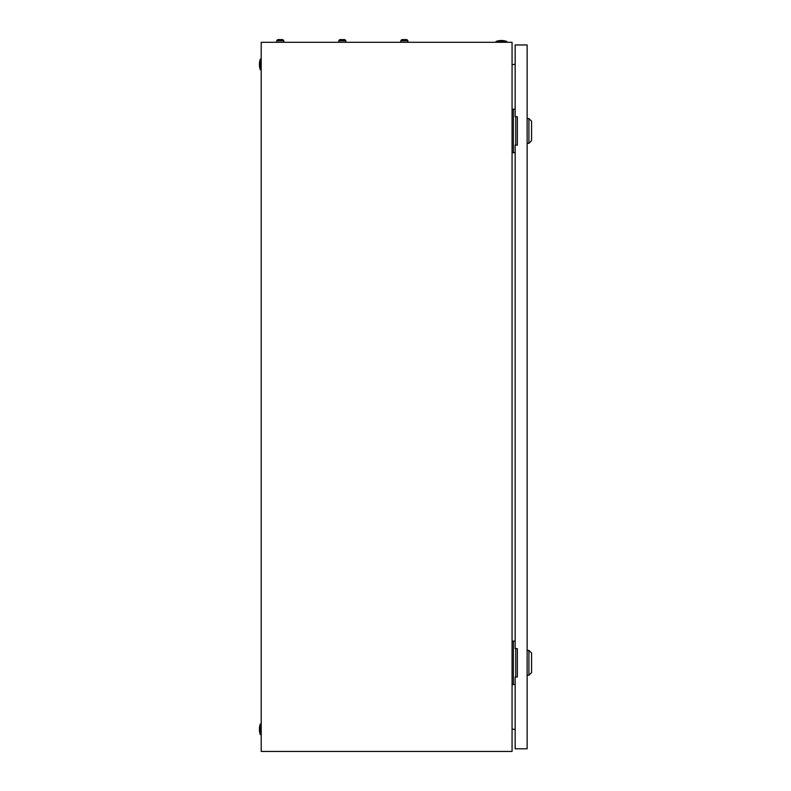 <?xml version="1.0" encoding="UTF-8"?>
<svg xmlns="http://www.w3.org/2000/svg" width="791" height="791" viewBox="0 0 791 791"><rect width="100%" height="100%" fill="white"/><g stroke="black" fill="none" stroke-linecap="round" stroke-linejoin="round"><path stroke-width="1.19" d="M512.064 42.299L261.208 42.299L261.208 751.45L512.064 751.45L512.064 42.299M512.064 64.753L515.168 64.2M515.168 729.549L512.064 728.995M496.115 41.409A16.403 16.403 0 0 1 506.744 41.409L496.115 41.409L496.115 42.299M506.744 41.409L506.744 42.299M260.318 734.612A16.403 16.403 0 0 1 260.318 723.973L260.318 734.612L261.208 734.612M260.318 723.973L261.208 723.973M260.318 69.776A16.403 16.403 0 0 1 260.318 59.137L260.318 69.776L261.208 69.776M260.318 59.137L261.208 59.137M515.762 145.129L515.762 116.761M515.168 109.227L512.064 109.227M515.168 152.663L513.399 152.663L513.399 109.227M513.399 152.663L512.064 152.663M515.762 676.987L515.762 648.62M515.168 641.086L512.064 641.086M515.168 684.522L513.399 684.522L513.399 641.086M513.399 684.522L512.064 684.522M528.912 118.531L531.572 121.191L531.572 140.689L528.912 143.349L528.912 118.531L527.132 118.531M528.912 650.4L531.572 653.059L531.572 672.558L528.912 675.217L528.912 650.4L527.132 650.4M515.168 145.129L515.168 648.62L517.383 648.62L517.383 676.987L515.168 676.987L515.168 748.79L527.132 748.79L527.132 44.958L515.168 44.958L515.168 116.761L517.383 116.761L517.383 145.129L515.168 145.129M341.761 39.916L340.545 39.55A1.889 1.889 0 0 0 338.766 40.796L338.766 42.299M344.085 39.55L344.085 39.55A1.889 1.889 0 0 1 345.855 40.796L338.766 40.796A1.889 1.889 0 0 1 340.545 39.55L341.761 39.55M403.805 39.916L402.589 39.55A1.889 1.889 0 0 0 400.819 40.796L400.819 42.299M406.139 39.55L406.139 39.55A1.889 1.889 0 0 1 407.909 40.796L400.819 40.796A1.889 1.889 0 0 1 402.589 39.55A1.889 1.889 0 0 0 400.819 40.796M404.923 39.55L405.902 39.55L404.923 39.916M407.909 40.796L407.909 42.299M403.805 39.55L402.589 39.55M342.869 39.55L343.848 39.55L342.869 39.916M345.855 40.796L345.855 42.299M279.707 39.916L278.491 39.55A1.889 1.889 0 0 0 276.721 40.796L276.721 42.299M282.031 39.55L282.031 39.55A1.889 1.889 0 0 1 283.811 40.796L276.721 40.796A1.889 1.889 0 0 1 278.491 39.55L278.491 39.55A1.889 1.889 0 0 0 276.721 40.796A1.889 1.889 0 0 1 278.491 39.55L279.707 39.55M280.815 39.55L281.794 39.55L280.815 39.916M283.811 40.796L283.811 42.299M528.912 143.349L527.132 143.349M528.912 675.217L527.132 675.217"/></g></svg>
